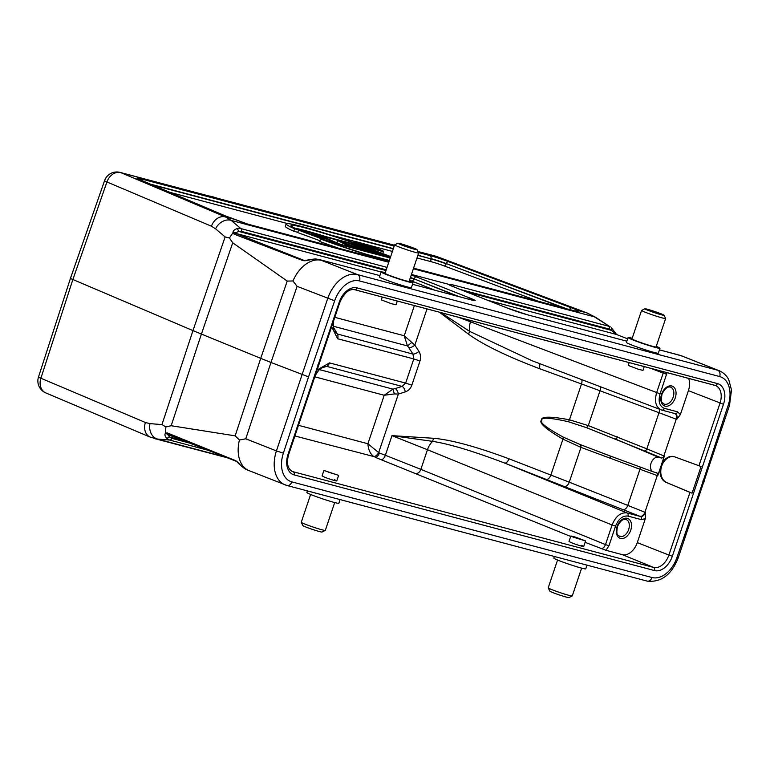 <?xml version="1.0" encoding="UTF-8"?>
<svg xmlns="http://www.w3.org/2000/svg" width="770" height="770" viewBox="0 0 770 770"><rect width="100%" height="100%" fill="white"/><g stroke="black" fill="none" stroke-linecap="round" stroke-linejoin="round"><path stroke-width="1.16" d="M645.347 518.634L637.281 542.609A15.544 10.318 -68.4 0 1 622.324 554.65L606 550.319L608.945 545.738L615.548 526.131C618.541 518.816 622.699 515.467 628.012 516.093L641.362 519.635L645.347 518.634L645.385 512.464L627.8 505.399L639.966 469.257L657.734 475.725L656.887 472.828L653.566 471.943A7.767 5.159 -68.4 0 1 653.258 471.846A7.767 5.159 -68.4 0 1 651.035 463.261A7.767 5.159 -68.4 0 1 658.514 457.245L661.844 458.121L664.337 456.11L646.829 448.862L658.995 412.71L676.233 419.198L663.865 455.927A2.589 1.704 -67.2 0 1 661.363 457.919L644.49 450.922A2.589 1.521 112.2 0 0 646.829 448.862L588.299 425.598L569.453 419.794L581.514 383.961L600.013 390.775L588.299 425.598L586.528 427.677L644.49 450.922M585.113 542.33L606 550.319M581.36 545.314C588.598 548.23 578.058 545.439 571.35 542.657L569.011 541.464M334.411 479.758C341.649 482.665 331.11 479.874 324.401 477.092L322.062 475.899L323.9 470.432L338.627 475.388L323.9 470.432M689.978 492.405L692.086 493.185L701.066 466.495L674.761 456.899A13.465 10.116 -75.2 0 0 673.914 456.62A13.465 10.116 -75.2 0 0 661.035 465.917A13.465 10.116 -75.2 0 0 666.185 482.386L689.978 492.405L668.889 555.064L672.345 556.21A18.528 12.301 111.6 0 1 654.519 570.57L294.101 474.888A18.528 12.301 111.6 0 1 288.067 454.194L288.721 454.3C286.315 462.914 287.499 468.632 292.282 471.442A15.929 10.578 111.6 0 0 293.139 471.731L653.557 567.413L622.324 554.65M666.185 482.386L692.086 493.185M666.849 482.559A13.465 10.116 104.8 0 1 661.7 466.091A13.465 10.116 104.8 0 1 674.241 456.716M664.337 456.11L657.734 475.725M688.601 378.359A15.544 10.318 -68.4 0 1 688.418 390.659L680.353 414.635L677.639 411.854L664.289 408.312C659.457 406.242 658.052 401.42 660.063 393.836L667.08 372.651M661.969 410.131L675.021 413.596C676.965 414.424 677.523 416.358 676.715 419.381L680.353 414.635M546.604 479.286A5.178 2.637 111.1 0 0 550.877 474.994L562.937 439.169L580.975 447.37L569.251 482.193L508.941 458.776C476.284 446.648 451.162 439.814 433.577 438.284L391.978 435.647L427.456 449.738L420.863 469.344L385.375 455.291L391.978 435.647L432.586 441.354C449.189 443.895 473.223 451.133 504.668 463.068L640.399 516.478C642.536 516.728 644.192 515.39 645.385 512.464M439.42 312.206L468.593 334.238C483.146 344.767 506.718 356.221 539.298 368.589L581.514 383.961A5.178 2.647 110 0 0 581.716 379.639M609.503 455.715L580.773 444.8L580.975 447.37L639.966 469.257A2.589 1.521 109.8 0 0 639.899 466.928M609.773 455.83A2.589 1.521 -70.2 0 1 610.196 458.545M580.773 444.8L563.245 437.11C546.392 427.87 539.231 422.268 541.782 420.314C540.973 417.09 549.857 417.571 568.414 421.739L586.528 427.677M617.492 436.86A2.589 1.521 -67.8 0 1 615.153 438.929L658.514 457.245M381.102 459.575A5.178 2.637 111.1 0 0 385.375 455.291L379.408 452.981A5.178 2.637 -68.9 0 1 375.134 457.264L570.695 536.449M373.768 456.543C370.264 453.973 368.301 449.699 367.896 443.741L378.667 452.596C377.108 455.224 375.481 456.533 373.768 456.543L294.891 435.964M298.481 425.31L367.896 443.741L384.211 395.27L392.941 389.119L394.346 393.932L384.211 395.27L314.786 376.838M394.346 393.932L398.369 394.048L378.667 452.596L379.408 452.981M317.076 370.004L329.502 362.891L405.655 383.114L402.104 386.405L395.154 388.571A5.178 2.377 -107.4 0 1 398.369 394.048L405.318 391.872A5.178 2.377 72.6 0 0 402.104 386.405L326.528 366.337L323.371 366.645C322.418 367.742 321.436 365.577 315.71 374.788A5.178 0.645 -152 0 0 315.575 374.48M331.639 326.759L337.635 338.733A5.178 3.86 104.9 0 0 337.404 334.016L334.421 331.341C333.603 331.533 333.304 328.357 333.525 321.822A5.178 1.232 9 0 1 333.189 322.178M538.817 363.305A5.178 2.647 -70 0 1 539.298 368.589M650.534 368.262L663.211 373.084L656.618 392.69C654.211 401.786 655.896 407.571 661.68 410.054L532.137 360.764L469.604 331.341L440.825 312.582M470.922 320.57L470.508 321.812L458.342 317.23M427.023 308.914L414.847 345.075A5.178 2.05 -32.9 0 1 408.889 347.771L412.98 354.084A5.178 2.05 147.1 0 0 418.938 351.399L414.847 345.075L404.231 335.758L414.395 305.565M334.815 317.336L404.231 335.758L407.474 345.923L411.623 342.583M333.285 327.067L337.404 334.016L412.98 354.084L413.779 358.945L337.635 338.733M329.502 362.891A5.178 3.86 104.9 0 1 326.528 366.337L320.522 368.435M672.345 556.21L723.482 404.269A18.528 12.301 111.6 0 0 717.447 383.575L357.03 287.893A2.589 1.935 104.9 0 1 354.566 289.684C349.012 288.721 344.113 292.947 339.859 302.36L288.721 454.3M318.761 364.999L318 364.653M309.039 391.266L309.781 391.689L309.039 391.266M334.652 300.8L297.095 286.344L270.973 362.458L308.549 376.867L334.652 300.8A25.901 17.2 -68.4 0 1 359.513 280.944L719.671 376.559A25.901 17.2 -68.4 0 1 728.179 405.28L703 481.587C704.81 482.049 704.723 481.866 702.731 481.058M247.334 469.96L249.153 470.672A31.079 20.636 -68.4 0 1 249.076 470.643A31.079 20.636 -68.4 0 1 239.431 439.997L245.784 438.804L276.42 450.912L327.722 298.452A31.079 20.636 -68.4 0 1 357.559 274.62L717.717 370.235A31.079 20.636 -68.4 0 1 719.238 370.736C726.11 373.912 728.228 378.676 728.786 379.812L731.5 389.976L729.498 405.482L728.179 405.28M297.095 286.344L292.947 280.973L287.229 281.079L260.722 358.339L192.972 330.609L225.119 236.919L229.422 237.988L233.021 232.723L234.176 234.157L302.668 260.51C306.778 261.425 308.645 259.278 316.711 259.163L319.54 259.606L357.559 274.62A5.178 3.86 104.9 0 1 359.513 280.944M292.947 280.983A31.079 20.636 -68.4 0 1 321.533 260.385M245.784 438.804L270.973 362.458L260.722 358.339L235.148 435.849L171.171 425.723L201.394 334.113L232.733 242.791L229.422 237.988M232.733 242.791L287.229 281.079M235.148 435.849L239.431 439.997M245.678 469.209L245.967 469.363C239.191 465.186 239.229 462.549 235.351 460.527L167.283 432.923L165.588 433.125L165.829 426.955L171.171 425.723M719.671 376.559A5.178 3.86 -75.1 0 0 717.717 370.235L681.643 355.875M681.691 356A31.079 20.636 -68.4 0 1 683.221 356.5A31.079 20.636 -68.4 0 1 683.279 356.529L681.46 355.798M411.45 274.447L448.949 284.4A15.41 0.895 18.6 0 0 453.405 286.758L507.44 308.106A15.41 0.895 18.6 0 0 528.085 314.978L626.838 341.197L527.922 314.92A2.589 1.935 104.9 0 1 528.085 314.978M628.07 337.539L626.424 342.438A16.834 0.982 18.6 0 0 631.535 344.931A16.834 0.982 18.6 0 0 648.619 350.851A16.834 0.982 18.6 0 0 658.331 353.18L659.986 348.281A16.834 0.982 -161.4 0 1 650.275 345.951A16.834 0.982 -161.4 0 1 633.181 340.022A16.834 0.982 -161.4 0 1 628.07 337.539A16.834 0.982 -161.4 0 1 632.199 338.251M381.121 271.974L379.475 276.873A16.834 0.982 18.6 0 0 384.586 279.366A16.834 0.982 18.6 0 0 401.671 285.285A16.834 0.982 18.6 0 0 411.382 287.614L413.038 282.715A16.834 0.982 -161.4 0 1 403.326 280.386A16.834 0.982 -161.4 0 1 386.232 274.467A16.834 0.982 -161.4 0 1 381.121 271.974A16.834 0.982 -161.4 0 1 385.26 272.686M316.711 259.163L316.258 259.057C313.496 258.585 303.111 261.213 303.967 260.356L235.966 233.445L235.543 232.829L238.796 231.433L237.343 228.498C234.292 229.566 232.848 230.971 233.021 232.723L235.543 232.829M234.176 234.157L235.966 233.445L381.121 271.983M386.213 269.827L241.472 231.395A2.589 1.935 104.9 0 0 240.789 228.555L237.343 228.498M387.041 267.382L240.789 228.555L231.221 220.412A12.946 9.952 130.4 0 0 215.552 228.777L225.119 236.919M388.773 262.243L231.221 220.412L225.437 216.928A12.946 10.27 -67.1 0 0 211.442 226.216L106.934 181.97L72.803 279.722L40.887 378.234A12.946 0.751 -162 0 1 38.5 376.982L70.416 278.461L192.972 330.609L161.96 424.597L165.829 426.955M161.96 424.597L149.977 423.615A12.946 10.241 94.7 0 0 157.638 439.073L169.612 440.055L166.705 438.39C164.819 435.984 164.453 434.232 165.588 433.125L167.677 434.482L236.169 461.259L168.216 434.357L167.283 432.923M166.705 438.39L169.602 437.033L167.677 434.482M236.044 461.211C235.351 459.7 240.635 466.312 245.842 469.305L245.967 469.363M595.634 317.307A12.946 6.324 123.3 0 0 594.334 316.817L610.302 326.942L595.634 317.307L587.067 312.947L436.994 256.603A12.946 6.612 110.6 0 0 436.571 256.468L586.634 312.822L594.334 316.817L413.355 268.769M611.582 328.001L616.683 334.546M611.313 327.789L611.592 330.407L616.452 334.459L627.637 338.839L616.452 334.459L487.545 300.233M615.413 334.238L615.269 333.641L615.413 334.238M460.518 289.549L609.32 329.06A2.589 1.935 -75.1 0 0 608.647 326.211L453.078 284.919L449.401 284.582L450.315 285.429M394.471 245.293L120.919 172.673L225.437 216.928L234.253 219.267L248.133 224.301L388.956 261.685M413.538 268.21L574.593 310.974L578.28 311.388L577.818 310.474L586.634 312.822A12.946 6.612 -69.4 0 1 587.067 312.947M140.178 179.834A2.589 2.05 112.9 0 0 140.005 179.747A2.589 2.05 112.9 0 0 139.813 179.68L225.591 215.995A15.41 0.895 18.6 0 0 234.253 219.267A2.589 0.501 -70.7 0 1 234.311 219.286M394.49 245.245L120.12 172.413A12.946 9.654 104.9 0 1 120.919 172.673A12.946 10.27 112.9 0 0 106.934 181.97A12.946 0.76 -160.8 0 1 104.576 180.652L70.426 278.432M45.767 392.902L150.285 437.158A12.946 10.27 -67.1 0 1 145.395 422.489L40.887 378.234A12.946 10.27 112.9 0 0 45.767 392.902A12.946 12.946 0 0 1 38.5 376.982M150.285 437.158L225.754 457.149M227.343 457.784L153.99 438.428M167.119 441.903L165.646 441.518M575.363 311.061A2.589 2.464 -61.1 0 1 577.818 310.474A15.41 0.895 18.6 0 0 571.532 307.846L448.371 261.598A15.41 0.895 18.6 0 0 429.949 255.582L418.476 252.531M389.062 261.377A64.747 3.763 -161.4 0 1 320.561 239.047L319.733 241.501A64.747 3.763 18.6 0 0 339.147 248.383M326.162 240.538L298.529 230.124L297.701 232.569L319.993 240.74M297.788 232.309L293.793 231.25A64.747 3.763 18.6 0 1 285.343 226.332L286.171 223.877A64.747 3.763 -161.4 0 1 374.518 250.009L294.621 228.805L293.793 231.25M578.28 311.388L576.682 311.224M320.561 239.047L390.342 257.575M390.197 258.008L328.934 241.742A59.569 3.465 18.6 0 0 389.197 260.963M389.37 260.453L367.723 254.706M350.793 245.149L351.149 244.09L374.817 253.176L351.149 244.09M379.61 254.726L381.747 255.014L365.057 248.421L390.554 256.949M357.896 246.487L358.079 245.928L379.697 254.475M372.921 250.866L373.229 249.952L389.967 256.564L358.079 245.928M390.679 256.583L373.229 249.952M369.34 252.002L337.799 240.548L336.856 242.54M367.078 251.405L369.427 251.742M356.664 248.633L357.03 247.555L367.165 251.145M351.072 247.151L347.52 245.033L357.03 247.555M348.81 246.554L351.159 246.9M348.897 246.294L337.549 240.481M353.786 246.41L342.207 242.309L346.365 244.437L353.786 246.41M311.051 234.494L311.369 233.531L320.695 238.026L298.529 230.124M322.043 237.324L322.341 236.438L333.516 241.434L311.369 233.531M339.849 244.177L322.341 236.438M339.676 243.849L316.759 235.639L326.422 240.606M294.621 228.805A64.747 3.763 -161.4 0 1 286.171 223.877M366.135 247.324A59.569 3.465 18.6 0 0 291.079 225.533A59.569 3.465 18.6 0 0 295.796 228.642L366.135 247.324M294.756 228.132A59.569 3.465 -161.4 0 1 326.519 236.804M378.782 249.095A15.544 0.905 -161.4 0 1 383.508 251.386A15.544 0.905 -161.4 0 1 374.538 249.239A15.544 0.905 -161.4 0 1 358.762 243.772A15.544 0.905 -161.4 0 1 354.046 241.482A15.544 0.905 -161.4 0 1 363.007 243.628A15.544 0.905 -161.4 0 1 378.782 249.095M360.764 244.311A12.435 0.722 18.6 0 0 373.383 248.681A12.435 0.722 18.6 0 0 380.553 250.404A12.435 0.722 18.6 0 0 376.78 248.556A12.435 0.722 18.6 0 0 364.162 244.186A12.435 0.722 18.6 0 0 356.991 242.473A12.435 0.722 18.6 0 0 360.764 244.311M359.234 243.676L359.407 243.147L368.07 246.429M370.12 246.429C372.218 247.305 371.968 247.382 369.398 246.679C371.968 247.382 372.218 247.305 370.12 246.429L359.407 243.147M379.437 250.337L369.398 246.679M378.118 250.029L379.504 250.115M378.205 249.778L368.099 246.333M365.952 245.601L361.756 243.936L369.071 246.15C370.36 246.708 370.043 246.718 368.108 246.169L365.952 245.601M368.108 246.169C370.043 246.718 370.36 246.708 369.071 246.15L368.984 246.4M191.268 443.52L171.826 438.351A2.589 1.935 104.9 0 1 169.612 440.055L208.843 450.469M656.261 346.346A16.834 0.982 -161.4 0 1 659.986 348.281M641.564 310.435L631.997 338.858A12.695 0.741 18.6 0 0 635.847 340.735A12.695 0.741 18.6 0 0 648.735 345.201A12.695 0.741 18.6 0 0 656.059 346.952L665.626 318.53A12.695 0.741 -161.4 0 1 658.302 316.768A12.695 0.741 -161.4 0 1 645.414 312.312A12.695 0.741 -161.4 0 1 641.564 310.435A12.695 0.741 -161.4 0 1 641.603 310.397L644.875 308.78A10.097 0.587 -161.4 0 1 650.929 310.281A10.097 0.587 -161.4 0 1 660.929 313.756A10.097 0.587 -161.4 0 1 663.99 315.209A10.097 0.587 -161.4 0 1 658.417 313.929A10.097 0.587 -161.4 0 1 647.907 310.3A10.097 0.587 -161.4 0 1 644.875 308.78M663.99 315.209L665.617 318.482A12.695 0.741 -161.4 0 1 665.626 318.53M409.313 280.781A16.834 0.982 -161.4 0 1 413.038 282.715M394.615 244.87L385.048 273.292A12.695 0.741 18.6 0 0 388.898 275.169A12.695 0.741 18.6 0 0 401.786 279.635A12.695 0.741 18.6 0 0 409.111 281.397L418.678 252.964A12.695 0.741 -161.4 0 1 411.353 251.213A12.695 0.741 -161.4 0 1 398.465 246.747A12.695 0.741 -161.4 0 1 394.615 244.87A12.695 0.741 -161.4 0 1 394.654 244.831L397.926 243.214A10.097 0.587 -161.4 0 1 403.981 244.716A10.097 0.587 -161.4 0 1 413.981 248.19A10.097 0.587 -161.4 0 1 417.042 249.653A10.097 0.587 -161.4 0 1 411.469 248.373A10.097 0.587 -161.4 0 1 400.958 244.735A10.097 0.587 -161.4 0 1 397.926 243.214M417.042 249.653L418.668 252.916A12.695 0.741 -161.4 0 1 418.678 252.964M554.39 556.479L553.842 558.096A16.834 0.982 18.6 0 0 558.953 560.589A16.834 0.982 18.6 0 0 576.047 566.508A16.834 0.982 18.6 0 0 585.758 568.837L587 565.141M557.567 560.021L548.202 587.847A12.695 0.741 18.6 0 0 548.211 587.895A12.695 0.741 18.6 0 0 552.061 589.724A12.695 0.741 18.6 0 0 564.622 594.084A12.695 0.741 18.6 0 0 572.226 595.97A12.695 0.741 18.6 0 0 572.264 595.942L581.629 568.125M548.211 587.895L549.838 591.158A10.097 0.587 18.6 0 0 552.899 592.611A10.097 0.587 18.6 0 0 562.899 596.086A10.097 0.587 18.6 0 0 568.953 597.587L572.226 595.97M307.442 490.923L306.893 492.531A16.834 0.982 18.6 0 0 312.004 495.023A16.834 0.982 18.6 0 0 329.098 500.943A16.834 0.982 18.6 0 0 338.81 503.272L340.051 499.576M310.618 494.465L301.253 522.281A12.695 0.741 18.6 0 0 301.262 522.329A12.695 0.741 18.6 0 0 305.113 524.158A12.695 0.741 18.6 0 0 317.673 528.528A12.695 0.741 18.6 0 0 325.277 530.415A12.695 0.741 18.6 0 0 325.315 530.376L334.681 502.56M301.262 522.329L302.889 525.592A10.097 0.587 18.6 0 0 305.95 527.055A10.097 0.587 18.6 0 0 315.95 530.53A10.097 0.587 18.6 0 0 322.004 532.032L325.277 530.415M629.206 362.593L628.253 365.423L638.494 369.311L642.979 370.38L644.259 366.587M382.257 297.037L381.304 299.867L391.545 303.746L396.03 304.814L397.31 301.031M508.941 458.776A5.178 2.637 -68.9 0 1 504.668 463.068L627.05 512.935C620.687 512.194 615.702 516.218 612.092 524.986L427.456 449.738A15.544 10.212 112.2 0 1 432.586 441.354L433.577 438.284M573.207 537.142L570.849 535.987L575.334 537.065L585.575 540.944L573.207 537.142M575.046 537.624L582.88 540.04L575.046 537.624M328.097 472.068L335.932 474.474L328.097 472.068M291.561 471.086L293.139 471.731A2.589 1.935 104.9 0 1 294.101 474.888M654.519 570.57A2.589 1.935 -75.1 0 0 653.557 567.413A15.929 10.578 111.6 0 0 668.889 555.064L637.281 542.609M723.482 404.269L688.418 390.659M698.939 465.783L720.027 403.124A15.929 10.578 111.6 0 0 715.542 385.549A15.929 10.578 111.6 0 0 715.08 385.385M676.715 419.381L676.233 419.198A5.178 3.407 -69.2 0 0 675.03 413.606A2.589 1.935 -75.1 0 0 675.175 413.644A2.589 1.935 -75.1 0 0 677.639 411.854M600.167 386.665A5.178 3.042 -69.6 0 1 600.013 390.775L658.995 412.71A5.178 3.042 110.4 0 0 659.303 409.188M418.938 351.399C420.699 354.306 421.046 357.492 419.977 360.976L411.844 385.135C410.593 388.542 408.418 390.785 405.318 391.872M568.414 421.739L569.453 419.794C550.126 416.195 540.79 416.329 541.445 420.189C538.634 422.74 545.795 429.073 562.937 439.169L563.245 437.11M623.151 509.548A5.178 3.032 111.6 0 0 627.8 505.399L569.251 482.193A5.178 3.032 -68.4 0 1 564.612 486.342M656.704 472.78A2.589 1.704 -69.8 0 1 657.262 475.542L644.904 512.271A5.178 3.407 -67.8 0 1 639.918 516.285M661.844 458.121L661.363 457.919M630.736 530.193A10.616 7.055 111.6 0 0 627.281 518.326A10.616 7.055 111.6 0 0 617.059 526.555A10.616 7.055 111.6 0 0 620.514 538.423A10.616 7.055 111.6 0 0 630.736 530.193M600.504 548.606C602.64 548.856 604.306 547.518 605.49 544.592L608.945 545.738M615.548 526.131L612.092 524.986L605.49 544.592L420.863 469.344A5.178 3.407 -67.8 0 1 415.877 473.367M319.348 369.581L392.941 389.119L395.154 388.571M411.844 385.135L405.655 383.114L413.779 358.945L419.977 360.976M717.447 383.575A2.589 1.935 -75.1 0 1 714.984 385.366A2.589 1.935 -75.1 0 1 714.839 385.318L354.72 289.713M675.271 397.849A10.616 7.055 111.6 0 0 671.815 385.991A10.616 7.055 111.6 0 0 661.594 394.221A10.616 7.055 111.6 0 0 665.049 406.088A10.616 7.055 111.6 0 0 675.271 397.849M664.289 408.312A2.589 1.935 104.9 0 1 661.834 410.102L675.165 413.644M660.063 393.836L470.508 321.812A15.544 10.222 110.8 0 0 469.604 331.341L468.593 334.238M660.997 409.833L661.815 410.102A2.589 1.935 104.9 0 1 661.68 410.054M666.666 374.23L663.211 373.084L663.538 371.708M333.227 326.211L407.474 345.923L408.889 347.771M673.192 397.156A9.067 6.016 111.6 0 0 670.68 387.175C667.677 386.165 664.779 388.532 661.979 394.288C660.371 404.096 662.47 401.95 664.019 404.038A9.067 6.016 111.6 0 0 673.192 397.156M715.542 385.549L354.566 289.684A2.589 1.935 104.9 0 1 354.421 289.636M357.03 287.893A18.528 12.301 111.6 0 0 339.204 302.244L339.859 302.36M288.067 454.194L339.204 302.244M291.878 481.895A5.178 3.86 104.9 0 1 286.95 485.485A5.178 3.86 104.9 0 1 286.632 485.379A31.079 20.636 -68.4 0 1 285.102 484.869A31.079 20.636 -68.4 0 1 276.42 450.912L283.37 453.183A25.901 17.2 -68.4 0 0 291.878 481.895L652.036 577.519A25.901 17.2 -68.4 0 0 676.897 557.653L678.197 557.913C671.45 574.911 661.093 582.64 647.108 581.1A5.178 3.86 -75.1 0 0 652.036 577.519M283.37 453.183L308.549 376.867M703 481.587L676.897 557.653M646.79 580.994A5.178 3.86 -75.1 0 0 647.108 581.1L286.95 485.485L249.076 470.643M411.257 274.996A15.41 0.895 18.6 0 1 416.531 276.959L470.566 298.317A15.41 0.895 18.6 0 1 471.356 299.915L412.508 284.294L471.192 299.857A2.589 1.935 -75.1 0 0 471.028 299.828M319.175 259.519A2.589 1.935 104.9 0 1 319.377 259.557L379.899 275.622L319.54 259.606A2.589 1.935 104.9 0 0 319.377 259.557L316.258 259.057M679.573 355.191A2.589 1.935 -75.1 0 1 679.727 355.23A2.589 1.935 -75.1 0 1 679.9 355.278L659.457 349.85M471.356 299.915A2.589 1.935 -75.1 0 0 471.192 299.857L473.983 300.541M302.668 260.51L304.131 260.395M211.442 226.216L215.552 228.777M149.977 423.615L145.395 422.489M236.169 461.259L235.351 460.527M527.768 314.892A2.589 1.935 104.9 0 1 527.922 314.92L507.574 308.144A2.589 1.723 -68.4 0 1 507.69 308.202M507.44 308.106A2.589 1.723 -68.4 0 1 507.574 308.144L453.54 286.796A2.589 1.723 111.6 0 0 453.405 286.758M453.655 286.854A2.589 1.723 111.6 0 0 453.54 286.796L449.767 285.189M416.531 276.959A2.589 1.723 111.6 0 0 414.077 278.846A12.821 0.741 18.6 0 0 410.429 277.469M385.991 270.511L238.796 231.433L241.472 231.395M459.247 296.691L414.077 278.846L456.995 296.094M410.343 277.729A12.811 0.741 -161.4 0 1 413.99 279.096A2.589 1.723 -68.4 0 1 411.536 280.973A10.222 0.597 -161.4 0 0 409.505 280.203M435.031 290.261L411.536 280.973M468.68 299.193A2.589 1.723 -68.4 0 1 470.566 298.317M225.591 215.995A2.589 2.05 -67.1 0 1 225.774 216.062L247.709 224.109A2.589 1.935 104.9 0 1 247.873 224.157A2.589 1.935 104.9 0 1 248.133 224.301M138.032 178.871L225.774 216.062A2.589 2.05 -67.1 0 1 225.937 216.149M139.813 179.68A15.41 0.895 18.6 0 1 140.881 178.833L394.202 246.092M436.994 256.603A12.946 12.946 0 0 0 435.762 256.208A12.946 9.654 -75.1 0 1 436.571 256.468L417.975 251.54M207.736 195.667L216.697 198.044A108.782 72.236 111.6 0 0 208.391 195.84M569.579 309.559A2.589 1.319 -69.4 0 1 571.532 307.846M566.412 308.722L446.302 263.619A12.821 0.741 18.6 0 0 430.959 258.614A2.589 1.935 -75.1 0 0 429.949 255.582M448.371 261.598A2.589 1.319 110.6 0 0 446.302 263.619L563.775 308.019M417.85 255.409L430.882 258.874L417.937 255.149M393.355 248.623L150.266 184.088M140.881 178.833A2.589 1.935 104.9 0 1 142.017 180.603M152.046 184.839L393.268 248.883M416.994 257.95L431.903 261.906A2.589 1.935 104.9 0 1 430.882 258.874A12.811 0.741 -161.4 0 1 446.205 263.879A2.589 1.319 -69.4 0 1 444.126 265.9L538.297 301.253M392.411 251.424L362.776 243.551M354.903 241.462L330.022 234.86M287.537 223.579L169.535 192.25M431.903 261.906A10.222 0.597 -161.4 0 1 444.126 265.9M574.593 310.974A2.589 1.935 -75.1 0 0 574.324 310.83A2.589 1.935 -75.1 0 0 574.16 310.782L576.538 311.263M453.078 284.919A2.589 1.935 104.9 0 1 453.896 286.94M609.32 329.06L611.592 330.407L466.235 291.811M171.826 438.351L169.602 437.033L185.666 441.297M641.362 519.635A2.589 1.935 -75.1 0 0 640.399 516.478L627.05 512.935A2.589 1.935 104.9 0 1 628.012 516.093M628.657 529.5A9.067 6.016 111.6 0 0 626.145 519.519C623.142 518.499 620.245 520.866 617.444 526.622C615.836 536.43 617.935 534.293 619.484 536.372A9.067 6.016 111.6 0 0 628.657 529.5M653.258 471.846L603.95 453.684M315.074 375.962L315.71 374.788M333.718 320.609L333.525 321.822M729.498 405.482L678.197 557.913M719.238 370.736L683.221 356.5M659.457 349.84L681.479 355.807M435.762 256.208L417.946 251.482M227.391 457.794L167.109 441.903M120.12 172.413A12.946 12.946 0 0 0 104.576 180.652M247.709 224.109L388.985 261.617M413.567 268.143L574.16 310.782M383.508 251.386L382.806 253.465M354.046 241.482L353.651 242.637M570.849 535.987L569.001 541.464M585.575 540.944L583.718 546.469M338.627 475.388L336.769 480.904"/></g></svg>
